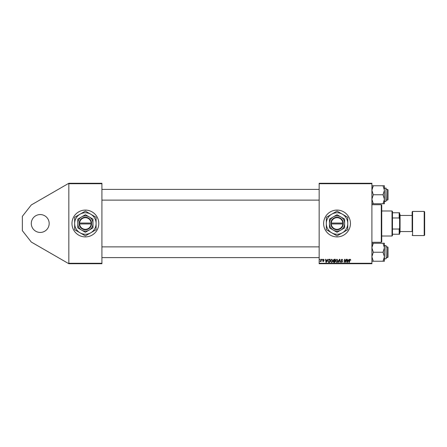 <?xml version="1.0" encoding="UTF-8"?>
<svg xmlns="http://www.w3.org/2000/svg" width="447" height="447" viewBox="0 0 447 447"><rect width="100%" height="100%" fill="white"/><g stroke="black" fill="none" stroke-linecap="round" stroke-linejoin="round"><path stroke-width="0.67" d="M40.23 214.56A8.94 8.94 0 0 0 31.29 223.5A8.94 8.94 0 0 0 40.23 232.44A8.94 8.94 0 0 0 49.17 223.5A8.94 8.94 0 0 0 40.23 214.56M337.038 210.09A13.41 13.41 0 0 0 323.628 223.5A13.41 13.41 0 0 0 337.038 236.91A13.41 13.41 0 0 0 350.448 223.5A13.41 13.41 0 0 0 337.038 210.09M85.377 210.09A13.41 13.41 0 0 0 71.967 223.5A13.41 13.41 0 0 0 85.377 236.91A13.41 13.41 0 0 0 98.787 223.5A13.41 13.41 0 0 0 85.377 210.09M319.158 183.27L371.904 183.27L371.904 183.717L319.158 183.717L319.158 183.27M327.081 260.115L327.813 259.26L326.36 262.389L325.964 262.389L325.533 259.26L325.863 259.26L325.969 260.115L327.081 260.115M333.261 260.232L334.16 259.26L335.412 259.26L334.881 262.389L333.652 262.339L333.216 261.629L333.652 260.864L333.261 260.232M350.213 259.221L350.828 260.193L350.191 259.584L349.392 262.389L349.062 262.389L349.448 260.098L350.213 259.221M345.967 261.171L346.296 259.26L346.626 259.26L346.095 262.389L345.749 262.389L344.855 259.735L344.419 262.389L344.089 262.389L344.62 259.26L344.961 259.26L345.866 261.908L345.967 261.171M340.977 260.137L341.961 259.221L342.933 260.277L341.938 259.584L341.307 260.109L342.603 261.601L341.731 262.428L340.815 261.456L341.743 262.065L342.279 261.618L340.977 260.137M338.055 262.389L339.424 259.26L339.837 259.26L340.318 262.389L339.988 262.389L339.58 259.707L338.407 262.389L338.055 262.389M335.574 261.037L336.937 259.221L338.016 260.573L337.586 261.959L336.658 262.428L335.574 261.037M319.158 263.283L371.904 263.283L371.904 263.73L319.158 263.73L319.158 183.717M371.904 263.283L371.904 183.717M348.492 260.115L349.23 259.26L347.777 262.389L347.38 262.389L346.95 259.26L347.28 259.26L347.38 260.115L348.492 260.115M330.372 261.037L331.735 259.221L332.814 260.573L332.384 261.959L331.456 262.428L330.372 261.037M328.78 259.333L330.21 259.26L329.685 262.389L328.5 262.35L327.813 261.109L328.78 259.333M323.46 259.221L324.237 260.031L323.444 259.506L323.019 259.852L323.952 260.931L323.27 261.579L322.533 260.886L323.287 261.294L323.628 260.981L322.695 259.88L323.46 259.221M321.969 259.707L322.371 259.26L321.969 259.707M319.773 259.707L320.175 259.26L319.773 259.707M320.935 260.171L321.102 259.26L321.432 259.26L321.047 261.534L320.717 261.534L320.801 261.065L320.052 261.495L320.935 260.171M68.838 183.27L101.916 183.27L101.916 183.717L68.838 183.717L68.838 183.27L31.29 204.95L22.35 216.348L22.35 230.652L31.29 242.05L68.838 263.73L68.838 183.717M68.838 263.283L101.916 263.283L101.916 183.717M101.916 263.283L101.916 263.73L68.838 263.73M337.329 261.718L337.686 260.556L336.915 259.584L335.898 261.07L336.669 262.065L337.329 261.718M347.883 261.406L348.314 260.478L347.431 260.478L347.626 262.048L347.883 261.406M334.619 262.026L334.781 261.048L333.725 261.177L333.546 261.612L334.619 262.026M334.842 260.685L335.021 259.623L334.093 259.64L333.585 260.243L334.842 260.685M332.127 261.718L332.484 260.556L331.713 259.584L330.696 261.07L331.467 262.065L332.127 261.718M326.466 261.406L326.902 260.478L326.014 260.478L326.209 262.048L326.466 261.406M329.417 262.026L329.819 259.623L329.4 259.623C328.539 259.707 328.12 260.204 328.137 261.126L328.534 261.97L329.417 262.026M381.291 204.726L381.738 205.173L381.738 241.827L381.291 242.274L381.291 204.726L371.904 204.726M387.549 189.394L387.996 189.841L387.996 199.675L387.549 200.122L387.549 189.394L386.208 189.394M371.904 203.754L373.295 203.754L371.904 199.256L373.295 194.758L371.904 190.26L373.295 185.762L371.904 185.762M373.295 194.758L383.029 194.758L384.42 199.256L384.42 201.463L385.94 201.463L385.94 188.053L386.208 200.569M384.364 200.122L383.029 203.754L384.42 203.754L384.42 199.256L383.029 203.754L373.295 203.754M372.01 189.053L373.295 185.762L383.029 185.762L384.42 190.26L383.029 194.758M384.42 188.952L384.42 185.762L383.029 185.762M384.42 199.256L384.42 190.26M384.42 261.238L384.42 256.74L383.029 261.238L384.42 261.238M384.42 258.947L386.208 258.679L385.94 245.537L386.208 257.276M371.904 261.238L383.029 261.238L384.364 257.606M373.295 261.238L371.904 256.74L373.295 252.242L383.029 252.242L384.42 256.74L384.42 258.048M373.295 252.242L371.904 247.744L373.295 243.246L383.029 243.246L384.42 247.744L383.029 252.242M372.01 246.537L373.295 243.246L371.904 243.246M384.42 256.74L384.42 243.246L383.029 243.246M387.549 246.878L387.996 247.325L387.996 257.159L387.549 257.606L387.549 246.878L386.208 246.878M392.019 236.016L392.019 210.984L392.466 211.431L392.466 235.569L392.019 236.016L381.738 236.016M392.019 210.984L381.738 210.984M399.618 234.228L399.171 234.228L399.171 229.032L399.618 227.97L399.618 234.228M392.466 234.228L399.171 234.228M392.466 212.772L399.618 212.772L399.618 227.97M392.466 229.032L399.171 229.032M399.618 219.03L399.171 217.968L399.171 212.772M392.466 217.968L399.171 217.968M424.65 211.878L424.65 235.122L424.203 235.569L424.203 211.431L424.65 211.878M400.065 231.546L412.134 231.546L412.134 211.878L412.134 215.454L400.065 215.454M399.618 214.113L400.065 214.56L400.065 232.44L399.618 232.887M331.244 223.947L343.296 223.947L343.279 223.053A6.258 6.258 0 0 0 337.038 217.242A6.258 6.258 0 0 0 330.797 223.053L330.78 223.947L331.244 223.947A5.811 5.811 0 0 0 337.038 229.311A5.811 5.811 0 0 0 342.832 223.947M330.797 223.947A6.258 6.258 0 0 0 337.038 229.758A6.258 6.258 0 0 0 343.279 223.947M344.637 219.114L337.038 214.728L333.238 216.918L329.439 219.114L329.439 227.886L337.038 232.272L340.837 230.082L344.637 227.886L344.637 219.114M329.439 219.114L329.439 227.886M342.402 232.792A10.728 10.728 0 0 0 342.402 214.208A10.728 10.728 0 0 0 326.31 223.5A10.728 10.728 0 0 0 342.402 232.792L347.766 229.697L347.766 217.303L337.038 211.113L326.31 217.303L326.31 229.697L337.038 235.887L342.402 232.792M340.837 230.082A7.599 7.599 0 0 0 340.837 216.918A7.599 7.599 0 0 0 329.439 223.5A7.599 7.599 0 0 0 340.837 230.082M343.279 223.053L330.797 223.053M342.832 223.053A5.811 5.811 0 0 0 337.038 217.689A5.811 5.811 0 0 0 331.244 223.053M79.583 223.947L91.635 223.947L91.618 223.053A6.258 6.258 0 0 0 85.377 217.242A6.258 6.258 0 0 0 79.136 223.053L79.119 223.947L79.583 223.947A5.811 5.811 0 0 0 85.377 229.311A5.811 5.811 0 0 0 91.171 223.947M79.136 223.947A6.258 6.258 0 0 0 85.377 229.758A6.258 6.258 0 0 0 91.618 223.947M92.976 219.114L85.377 214.728L81.578 216.918L77.778 219.114L77.778 227.886L85.377 232.272L89.176 230.082L92.976 227.886L92.976 219.114M77.778 219.114L77.778 227.886M90.741 232.792A10.728 10.728 0 0 0 90.741 214.208A10.728 10.728 0 0 0 74.649 223.5A10.728 10.728 0 0 0 90.741 232.792L96.105 229.697L96.105 217.303L85.377 211.113L74.649 217.303L74.649 229.697L85.377 235.887L90.741 232.792M89.176 230.082A7.599 7.599 0 0 0 89.176 216.918A7.599 7.599 0 0 0 77.778 223.5A7.599 7.599 0 0 0 89.176 230.082M91.618 223.053L79.136 223.053M91.171 223.053A5.811 5.811 0 0 0 85.377 217.689A5.811 5.811 0 0 0 79.583 223.053M412.134 211.878L412.581 211.431L412.581 235.569L424.203 235.569M381.291 242.274L371.904 242.274M319.158 189.394L101.916 189.394M387.549 200.122L386.208 200.122M319.158 200.122L101.916 200.122M386.208 188.321L384.42 188.053M386.208 245.805L384.42 245.537M101.916 257.606L319.158 257.606M386.208 257.606L387.549 257.606M101.916 246.878L319.158 246.878M412.581 211.431L424.203 211.431M412.581 235.569L412.134 235.122"/></g></svg>
